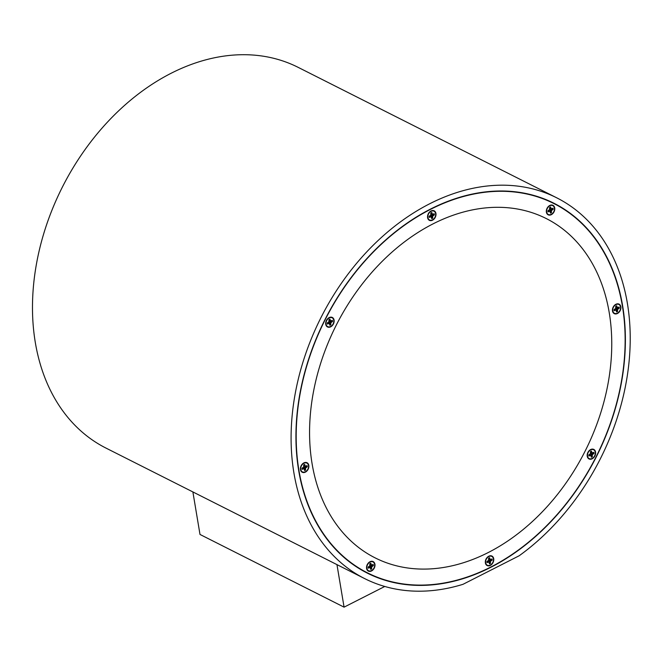 <?xml version="1.0" encoding="UTF-8"?>
<svg xmlns="http://www.w3.org/2000/svg" width="662" height="662" viewBox="0 0 662 662"><rect width="100%" height="100%" fill="white"/><g stroke="black" fill="none" stroke-linecap="round" stroke-linejoin="round"><path stroke-width="0.99" d="M192.882 491.932L199.998 534.457L344.075 607.153L336.958 564.628M384.763 586.474L344.075 607.153M593.731 452.378A3.293 2.416 -63.2 0 1 593.88 453.379L590.62 453.784L592.233 456.648A3.293 2.416 -63.2 0 1 591.745 456.954A3.293 2.416 -63.2 0 1 591.34 457.128M592.233 456.648L592.358 454.662L594.021 453.47A3.293 2.416 116.8 0 0 593.822 452.328L592.06 452.874L591.447 451.128A3.293 2.416 116.8 0 0 590.421 451.649L590.446 453.693L588.783 454.893A3.293 2.416 116.8 0 0 588.973 456.027L589.983 455.522L588.932 454.844L588.832 455.944M589.983 455.522L590.744 455.481L591.356 457.227A3.293 2.416 116.8 0 0 591.878 457.028A3.293 2.416 116.8 0 0 592.382 456.706M590.686 449.912A4.932 3.624 -63.2 0 1 595.262 452.22A4.932 3.624 -63.2 0 1 592.118 458.452A4.932 3.624 -63.2 0 1 587.599 454.157A4.932 3.624 -63.2 0 1 589.122 451.136A4.932 3.624 -63.2 0 1 590.686 449.912M589.122 451.136L588.576 451.749A2.623 1.92 116.8 0 0 587.765 453.354L587.599 454.157M591.919 453.329L593.011 453.975M590.62 453.784L592.358 454.662M591.025 455.1L592.2 455.597M591.298 451.062L590.471 451.798L591.638 452.237M590.537 452.353L592.06 452.874M589.42 454.571L590.744 455.481M552.886 208.257A3.293 2.416 -63.2 0 1 553.035 209.258L549.766 209.664L551.38 212.527A3.293 2.416 -63.2 0 1 550.892 212.841A3.293 2.416 -63.2 0 1 550.486 213.007M551.38 212.527L551.504 210.541L553.167 209.349A3.293 2.416 116.8 0 0 552.977 208.207L551.206 208.753L550.594 207.007A3.293 2.416 116.8 0 0 549.568 207.529L549.592 209.573L547.937 210.773A3.293 2.416 116.8 0 0 548.128 211.914L549.129 211.401L548.078 210.731L547.987 211.832M549.129 211.401L549.89 211.368L550.503 213.114A3.293 2.416 116.8 0 0 551.024 212.907A3.293 2.416 116.8 0 0 551.529 212.585M549.832 205.791A4.932 3.624 -63.2 0 1 554.408 208.1A4.932 3.624 -63.2 0 1 551.264 214.331A4.932 3.624 -63.2 0 1 546.746 210.036A4.932 3.624 -63.2 0 1 548.277 207.016A4.932 3.624 -63.2 0 1 549.832 205.791M548.277 207.016L547.731 207.628A2.623 1.92 116.8 0 0 546.92 209.233L546.746 210.036M551.065 209.209L552.166 209.854M549.766 209.664L551.504 210.541M550.172 210.979L551.347 211.476M550.445 206.949L549.617 207.678L550.784 208.116M549.683 208.232L551.206 208.753M548.566 210.45L549.89 211.368M434.107 213.776A3.293 2.416 -63.2 0 1 434.255 214.778L430.987 215.183L432.609 218.046A3.293 2.416 -63.2 0 1 432.112 218.361A3.293 2.416 -63.2 0 1 431.707 218.526M432.609 218.046L432.733 216.06L434.388 214.869A3.293 2.416 116.8 0 0 434.198 213.727L432.435 214.273L431.823 212.527A3.293 2.416 116.8 0 0 430.788 213.048L430.813 215.092L429.158 216.292A3.293 2.416 116.8 0 0 429.348 217.426L430.35 216.921L429.299 216.242L429.208 217.343M430.35 216.921L431.111 216.879L431.723 218.625A3.293 2.416 116.8 0 0 432.245 218.427A3.293 2.416 116.8 0 0 432.749 218.104M431.061 211.31A4.932 3.624 -63.2 0 1 435.629 213.619A4.932 3.624 -63.2 0 1 432.485 219.85A4.932 3.624 -63.2 0 1 427.975 215.555A4.932 3.624 -63.2 0 1 429.497 212.535A4.932 3.624 -63.2 0 1 431.061 211.31M429.497 212.535L428.951 213.147A2.623 1.92 116.8 0 0 428.14 214.753L427.975 215.555M432.286 214.728L433.387 215.373M430.987 215.183L432.733 216.06M431.392 216.499L432.567 216.995M431.674 212.461L430.838 213.197L432.005 213.636M430.912 213.752L432.435 214.273M429.795 215.969L431.111 216.879M332.25 320.408A3.293 2.416 -63.2 0 1 332.398 321.418L329.13 321.815L330.752 324.686A3.293 2.416 -63.2 0 1 330.255 324.992A3.293 2.416 -63.2 0 1 329.85 325.158M330.752 324.686L330.876 322.7L332.531 321.5A3.293 2.416 116.8 0 0 332.341 320.367L330.578 320.905L329.966 319.167A3.293 2.416 116.8 0 0 328.931 319.688L328.956 321.732L327.301 322.924A3.293 2.416 116.8 0 0 327.491 324.066L328.493 323.553L327.442 322.882L327.351 323.983M328.493 323.553L329.254 323.519L329.866 325.265A3.293 2.416 116.8 0 0 330.396 325.059A3.293 2.416 116.8 0 0 330.901 324.744M329.204 317.942A4.932 3.624 -63.2 0 1 333.772 320.251A4.932 3.624 -63.2 0 1 330.628 326.482A4.932 3.624 -63.2 0 1 326.118 322.187A4.932 3.624 -63.2 0 1 327.64 319.167A4.932 3.624 -63.2 0 1 329.204 317.942M327.64 319.167L327.094 319.779A2.623 1.92 116.8 0 0 326.283 321.384L326.118 322.187M330.437 321.36L331.53 322.013M329.13 321.815L330.876 322.7M329.535 323.139L330.71 323.627M329.817 319.101L328.989 319.829L330.148 320.276M329.055 320.391L330.578 320.905M327.938 322.601L329.254 323.519M306.978 465.7A3.293 2.416 -63.2 0 1 307.127 466.702L303.858 467.107L305.48 469.97A3.293 2.416 -63.2 0 1 304.992 470.277A3.293 2.416 -63.2 0 1 304.586 470.45M305.48 469.97L305.604 467.984L307.259 466.784A3.293 2.416 116.8 0 0 307.069 465.651L305.306 466.197L304.694 464.451A3.293 2.416 116.8 0 0 303.668 464.972L303.692 467.016L302.029 468.216A3.293 2.416 116.8 0 0 302.22 469.35L303.229 468.837L302.178 468.166L302.079 469.267M303.229 468.837L303.99 468.804L304.603 470.55A3.293 2.416 116.8 0 0 305.124 470.343A3.293 2.416 116.8 0 0 305.629 470.028M303.932 463.234A4.932 3.624 -63.2 0 1 308.509 465.535A4.932 3.624 -63.2 0 1 305.364 471.766A4.932 3.624 -63.2 0 1 300.846 467.48A4.932 3.624 -63.2 0 1 302.368 464.459A4.932 3.624 -63.2 0 1 303.932 463.234M302.368 464.459L301.822 465.072A2.623 1.92 116.8 0 0 301.011 466.677L300.846 467.48M305.165 466.652L306.258 467.298M303.858 467.107L305.604 467.984M304.272 468.423L305.447 468.919M304.545 464.385L303.717 465.113L304.884 465.56M303.784 465.676L305.306 466.197M302.666 467.893L303.99 468.804M373.103 564.529A3.293 2.416 -63.2 0 1 373.252 565.53L369.984 565.936L371.597 568.799A3.293 2.416 -63.2 0 1 371.109 569.113A3.293 2.416 -63.2 0 1 370.703 569.279M371.597 568.799L371.73 566.813L373.385 565.621A3.293 2.416 116.8 0 0 373.194 564.479L371.423 565.025L370.819 563.279A3.293 2.416 116.8 0 0 369.785 563.801L369.81 565.844L368.155 567.044A3.293 2.416 116.8 0 0 368.345 568.178L369.346 567.673L368.295 567.003L368.204 568.104M369.346 567.673L370.108 567.64L370.72 569.378A3.293 2.416 116.8 0 0 371.241 569.179A3.293 2.416 116.8 0 0 371.746 568.857M370.05 562.063A4.932 3.624 -63.2 0 1 374.626 564.372A4.932 3.624 -63.2 0 1 371.481 570.603A4.932 3.624 -63.2 0 1 366.971 566.308A4.932 3.624 -63.2 0 1 368.494 563.288A4.932 3.624 -63.2 0 1 370.05 562.063M368.494 563.288L367.948 563.9A2.623 1.92 116.8 0 0 367.137 565.505L366.971 566.308M371.283 565.48L372.383 566.126M369.984 565.936L371.73 566.813M370.389 567.251L371.564 567.748M370.662 563.221L369.835 563.95L371.001 564.388M369.901 564.504L371.423 565.025M368.784 566.722L370.108 567.64M491.874 559.009A3.293 2.416 -63.2 0 1 492.023 560.019L488.763 560.416L490.377 563.288A3.293 2.416 -63.2 0 1 489.888 563.594A3.293 2.416 -63.2 0 1 489.483 563.759M490.377 563.288L490.501 561.293L492.164 560.102A3.293 2.416 116.8 0 0 491.974 558.96L490.203 559.506L489.59 557.76A3.293 2.416 116.8 0 0 488.564 558.289L488.589 560.333L486.926 561.525A3.293 2.416 116.8 0 0 487.116 562.667L488.126 562.154L487.075 561.484L486.984 562.584M488.126 562.154L488.887 562.121L489.499 563.867A3.293 2.416 116.8 0 0 490.021 563.66A3.293 2.416 116.8 0 0 490.525 563.337M488.829 556.543A4.932 3.624 -63.2 0 1 493.405 558.852A4.932 3.624 -63.2 0 1 490.261 565.083A4.932 3.624 -63.2 0 1 485.743 560.788A4.932 3.624 -63.2 0 1 487.273 557.768A4.932 3.624 -63.2 0 1 488.829 556.543M487.273 557.768L486.719 558.38A2.623 1.92 116.8 0 0 485.916 559.986L485.743 560.788M490.062 559.961L491.154 560.615M488.763 560.416L490.501 561.293M489.168 561.732L490.343 562.228M489.441 557.702L488.614 558.43L489.781 558.877M488.68 558.993L490.203 559.506M487.563 561.202L488.887 562.121M619.003 307.085A3.293 2.416 -63.2 0 1 619.152 308.095L615.883 308.492L617.505 311.363A3.293 2.416 -63.2 0 1 617.009 311.67A3.293 2.416 -63.2 0 1 616.603 311.843M617.505 311.363L617.629 309.377L619.284 308.178A3.293 2.416 116.8 0 0 619.094 307.044L617.332 307.59L616.719 305.844A3.293 2.416 116.8 0 0 615.685 306.365L615.71 308.409L614.055 309.601A3.293 2.416 116.8 0 0 614.245 310.743L615.246 310.23L614.195 309.559L614.104 310.66M615.246 310.23L616.008 310.197L616.62 311.943A3.293 2.416 116.8 0 0 617.149 311.736A3.293 2.416 116.8 0 0 617.654 311.421M615.958 304.619A4.932 3.624 -63.2 0 1 620.526 306.928A4.932 3.624 -63.2 0 1 617.381 313.159A4.932 3.624 -63.2 0 1 612.871 308.873A4.932 3.624 -63.2 0 1 614.394 305.852A4.932 3.624 -63.2 0 1 615.958 304.619M614.394 305.852L613.848 306.465A2.623 1.92 116.8 0 0 613.037 308.062L612.871 308.873M617.191 308.037L618.283 308.691M615.883 308.492L617.629 309.377M616.289 309.816L617.464 310.312M616.57 305.778L615.743 306.506L616.901 306.953M615.809 307.069L617.332 307.59M614.692 309.278L616.008 310.197M364.605 578.571L105.994 448.091A213.238 156.513 -63.2 0 1 36.195 265.429A213.238 156.513 -63.2 0 1 171.185 73.234A213.238 156.513 -63.2 0 1 298.107 67.334L556.717 197.814A213.238 156.513 -63.2 0 1 628.9 363.364A213.238 156.513 -63.2 0 1 519.173 555.766L463.003 584.314A213.238 156.513 -63.2 0 1 364.605 578.571A213.238 156.513 -63.2 0 1 294.805 395.909A213.238 156.513 -63.2 0 1 429.787 203.722A213.238 156.513 -63.2 0 1 556.717 197.814M490.65 567.4A207.148 152.037 116.8 0 0 621.775 380.708A207.148 152.037 116.8 0 0 553.97 203.259A207.148 152.037 116.8 0 0 430.672 208.993A207.148 152.037 116.8 0 0 299.547 395.686A207.148 152.037 116.8 0 0 367.344 573.135A207.148 152.037 116.8 0 0 490.65 567.4M557.354 205.386A207.148 152.037 116.8 0 0 551.645 202.117M359.342 568.675A206.842 151.813 116.8 0 0 362.867 570.536L367.484 572.862A206.842 151.813 116.8 0 0 550.221 522.053A206.842 151.813 116.8 0 0 622.388 305.985A206.842 151.813 116.8 0 0 553.837 203.532A206.842 151.813 116.8 0 0 371.101 254.34A206.842 151.813 116.8 0 0 298.934 470.409A206.842 151.813 116.8 0 0 367.484 572.862M487.786 557.255A3.029 2.226 116.8 0 0 486.785 557.884M485.552 560.333A3.029 2.226 116.8 0 0 485.569 561.211A3.029 2.226 116.8 0 0 485.643 561.508M493.711 558.695A5.329 3.914 116.8 0 0 487.083 557.528A5.329 3.914 116.8 0 0 485.436 560.788A5.329 3.914 116.8 0 0 485.378 562.932A5.329 3.914 116.8 0 0 490.319 565.422A5.329 3.914 116.8 0 0 493.711 558.695M589.643 450.623A3.029 2.226 116.8 0 0 588.642 451.252M587.409 453.702A3.029 2.226 116.8 0 0 587.426 454.571A3.029 2.226 116.8 0 0 587.492 454.877M595.568 452.063A5.329 3.914 116.8 0 0 588.94 450.888A5.329 3.914 116.8 0 0 587.293 454.157A5.329 3.914 116.8 0 0 587.235 456.3A5.329 3.914 116.8 0 0 592.176 458.791A5.329 3.914 116.8 0 0 595.568 452.063M614.915 305.339A3.029 2.226 116.8 0 0 613.914 305.968M612.673 308.409A3.029 2.226 116.8 0 0 612.698 309.286A3.029 2.226 116.8 0 0 612.764 309.593M620.84 306.771A5.329 3.914 116.8 0 0 614.212 305.604A5.329 3.914 116.8 0 0 612.565 308.864A5.329 3.914 116.8 0 0 612.499 311.008A5.329 3.914 116.8 0 0 617.439 313.507A5.329 3.914 116.8 0 0 620.84 306.771M302.89 463.946A3.029 2.226 116.8 0 0 301.889 464.575M300.656 467.024A3.029 2.226 116.8 0 0 300.672 467.893A3.029 2.226 116.8 0 0 300.738 468.199M308.815 465.378A5.329 3.914 116.8 0 0 302.186 464.211A5.329 3.914 116.8 0 0 300.54 467.48A5.329 3.914 116.8 0 0 300.482 469.623A5.329 3.914 116.8 0 0 305.422 472.114A5.329 3.914 116.8 0 0 308.815 465.378M369.007 562.774A3.029 2.226 116.8 0 0 368.006 563.403M366.773 565.853A3.029 2.226 116.8 0 0 366.789 566.73A3.029 2.226 116.8 0 0 366.864 567.028M374.932 564.214A5.329 3.914 116.8 0 0 368.312 563.048A5.329 3.914 116.8 0 0 366.665 566.308A5.329 3.914 116.8 0 0 366.599 568.451A5.329 3.914 116.8 0 0 371.539 570.942A5.329 3.914 116.8 0 0 374.932 564.214M328.162 318.654A3.029 2.226 116.8 0 0 327.16 319.283M325.919 321.732A3.029 2.226 116.8 0 0 325.944 322.609A3.029 2.226 116.8 0 0 326.01 322.915M334.087 320.094A5.329 3.914 116.8 0 0 327.458 318.927A5.329 3.914 116.8 0 0 325.812 322.187A5.329 3.914 116.8 0 0 325.745 324.33A5.329 3.914 116.8 0 0 330.686 326.821A5.329 3.914 116.8 0 0 334.087 320.094M430.01 212.022A3.029 2.226 116.8 0 0 429.017 212.651M427.776 215.1A3.029 2.226 116.8 0 0 427.801 215.969A3.029 2.226 116.8 0 0 427.867 216.275M435.944 213.462A5.329 3.914 116.8 0 0 429.315 212.287A5.329 3.914 116.8 0 0 427.669 215.555A5.329 3.914 116.8 0 0 427.602 217.699A5.329 3.914 116.8 0 0 432.543 220.189A5.329 3.914 116.8 0 0 435.944 213.462M548.79 206.503A3.029 2.226 116.8 0 0 547.788 207.132M546.555 209.581A3.029 2.226 116.8 0 0 546.572 210.458A3.029 2.226 116.8 0 0 546.647 210.756M554.715 207.942A5.329 3.914 116.8 0 0 548.095 206.776A5.329 3.914 116.8 0 0 546.448 210.036A5.329 3.914 116.8 0 0 546.382 212.179A5.329 3.914 116.8 0 0 551.322 214.67A5.329 3.914 116.8 0 0 554.715 207.942M433.155 223.814A190.011 139.459 116.8 0 0 312.092 463.714A190.011 139.459 116.8 0 0 488.167 552.58A190.011 139.459 116.8 0 0 571.008 475.622C581.377 459.693 589.892 442.82 596.545 425.004A190.011 139.459 116.8 0 0 580.88 246.686A190.011 139.459 116.8 0 0 433.155 223.814M553.837 203.532L549.212 201.198A206.842 151.813 116.8 0 0 545.629 199.469M365.052 571.943A207.148 152.037 116.8 0 0 371.068 574.591"/></g></svg>
